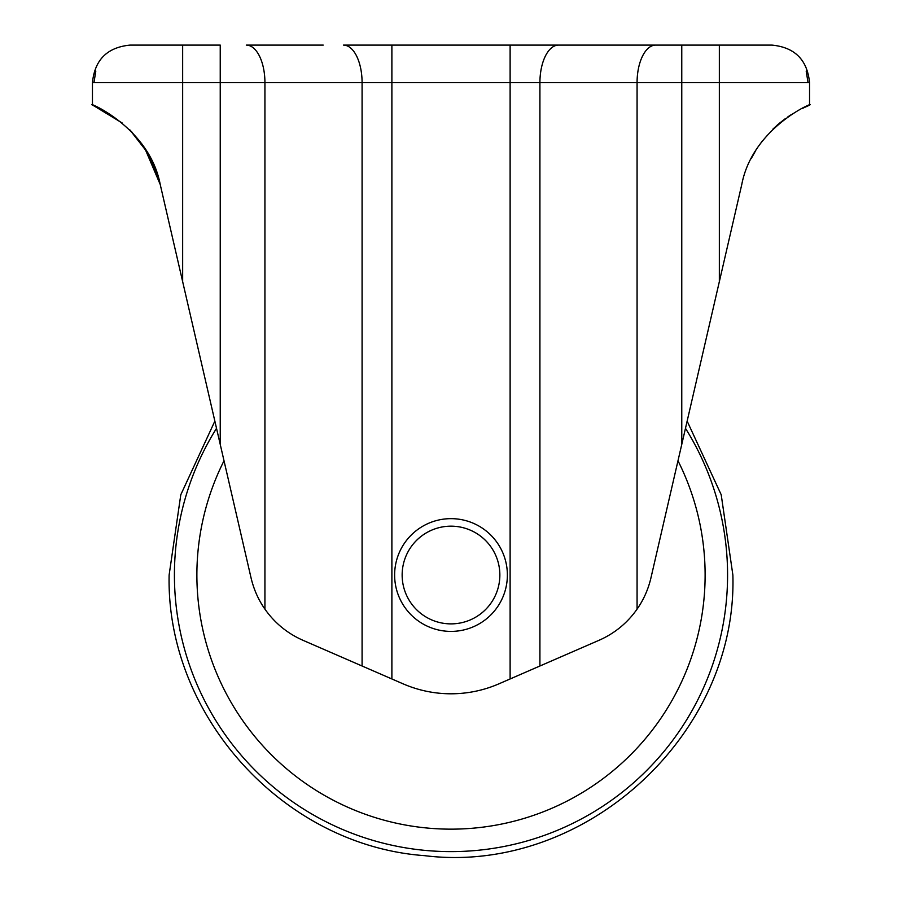 <?xml version="1.0" encoding="UTF-8"?>
<svg xmlns="http://www.w3.org/2000/svg" width="902" height="902" viewBox="0 0 902 902"><rect width="100%" height="100%" fill="white"/><g stroke="black" fill="none" stroke-linecap="round" stroke-linejoin="round"><path stroke-width="1.35" d="M779.046 123.551L785.428 118.568M787.92 116.809L791.606 114.396M802.115 108.544L808.045 105.85C823.301 98.408 753.452 123.191 741.782 184.47L650.951 577.866C648.245 589.367 643.611 599.785 637.071 609.143C627.273 623.045 614.589 633.429 599.029 640.296L498.953 683.817A120.27 120.27 0 0 1 403.047 683.817L302.971 640.296C287.411 633.429 274.727 623.045 264.929 609.143C258.434 599.886 253.8 589.468 251.049 577.866L160.218 184.47C148.785 123.518 78.79 98.374 93.955 105.85L122.548 123.213M394.625 575.025A56.375 56.375 0 0 1 451 518.65A56.375 56.375 0 0 1 507.375 575.025A56.375 56.375 0 0 1 451 631.4A56.375 56.375 0 0 1 394.625 575.025M499.855 575.025A48.855 48.855 0 0 0 451 526.17A48.855 48.855 0 0 0 402.145 575.025A48.855 48.855 0 0 0 451 623.88A48.855 48.855 0 0 0 499.855 575.025M362.085 666.003L362.085 82.68L92.455 82.68L92.455 105.23L93.921 105.838M131.286 131.32L146.271 150.544M152.314 161.684L160.218 184.47L147.432 152.472L129.82 129.832M719.345 45.1L771.965 45.1C794.786 47.332 807.324 59.859 809.545 82.68L362.085 82.68A37.58 18.626 -90 0 0 343.47 45.1L719.345 45.1L719.345 281.638M323.22 45.1L246.302 45.1A37.58 18.626 -90 0 1 264.929 82.68L264.929 609.143M518.65 45.1L681.765 45.1L681.765 444.427M174.762 45.1L220.235 45.1L220.235 444.427M130.035 45.1C107.214 47.332 94.676 59.859 92.455 82.68C94.676 59.859 107.214 47.332 130.035 45.1L182.655 45.1L182.655 281.638M755.729 150.555L751.174 158.662M758.785 145.865L762.122 141.287M762.517 140.757L758.774 145.876M779.475 123.202L772.901 129.121M777.062 125.265L778.494 124.025M141.817 143.892L143.294 145.989M144.737 148.131L160.218 184.47M806.196 71.055L808.045 82.68M93.955 82.68L95.804 71.055M637.071 609.143L637.071 82.68A37.58 18.626 -90 0 1 655.698 45.1M539.915 666.003L539.915 82.68A37.58 18.626 -90 0 1 558.53 45.1M510.115 678.958L510.115 45.1M391.885 678.958L391.885 45.1M216.525 428.315A276.598 276.598 0 0 0 451 851.612A276.598 276.598 0 0 0 685.475 428.315M224.012 460.775A254.127 254.127 0 0 0 451 829.152A254.127 254.127 0 0 0 677.988 460.775M809.545 105.23L809.545 82.68C807.324 59.859 794.786 47.332 771.965 45.1M214.856 421.11L180.795 494.747L169.125 575.025C165.991 716.03 283.826 845.501 424.47 855.648C583.763 875.447 737.599 735.468 732.875 575.025L721.205 494.747L687.144 421.11"/></g></svg>
